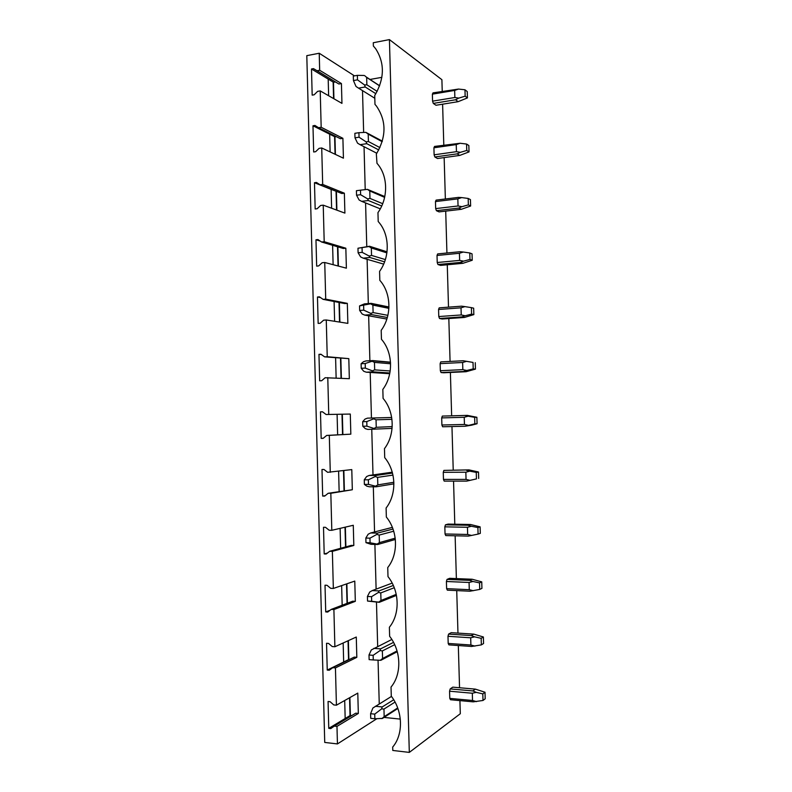 <?xml version="1.0" encoding="UTF-8"?>
<svg xmlns="http://www.w3.org/2000/svg" width="792" height="792" viewBox="0 0 792 792"><rect width="100%" height="100%" fill="white"/><g stroke="black" fill="none" stroke-linecap="round" stroke-linejoin="round"><path stroke-width="1.19" d="M376.834 718.73L337.442 743.926L324.73 742.431L306.801 55.658L319.226 53.242L354.479 75.864M328.63 95.733L328.195 79.081L333.491 82.279L335.402 81.942L338.897 84.011L341.421 83.556L341.956 103.376L320.215 90.902L317.612 91.367L314.157 94.793L312.177 95.139L311.494 68.993L313.464 68.627L317.067 70.755L319.671 70.27L319.226 53.242M330.125 151.915L329.66 134.175L334.947 136.838L336.263 136.63M331.62 208.237L331.125 189.407L336.739 191.486M333.125 264.696L332.61 245.292M334.63 321.295L334.095 301.495M336.135 378.031L335.6 357.835M337.639 434.808L337.095 414.315M339.144 491.476L338.61 471.25M340.649 548.282L340.124 528.353M342.164 605.236L341.649 585.595M337.442 743.926L336.976 726.393L334.313 726.106L330.789 728.581L328.769 728.353L328.066 701.494L330.076 701.692L333.759 704.92L336.422 705.187L335.442 667.904L332.779 667.676L329.254 670.24L327.245 670.072L343.669 662.003L343.164 642.985M328.769 728.353L345.173 718.502L344.698 700.514M350.034 715.582L349.559 697.762M348.539 659.617L348.044 640.768M347.045 603.375L346.52 583.922M345.54 546.955L345.015 527.215M344.035 490.674L343.5 470.636M342.54 434.531L341.995 414.236M341.045 378.279L340.51 358.271M339.54 322.067L339.016 302.445M338.045 265.993L337.531 246.757M336.56 210.048L336.055 191.387M335.065 154.242L334.6 136.669M333.58 98.574L333.145 82.071M409.315 752.4L389.426 39.6L373.279 42.738L373.369 46.015L375.616 48.668C384.892 63.083 384.595 78.695 374.735 95.495L374.972 104.376L376.368 105.98C386.526 120.74 386.516 136.739 376.339 153.975L376.982 163.32C388.07 175.517 388.525 197.772 377.962 212.612L378.2 221.532C389.674 233.957 390.308 256.618 379.576 271.389L379.823 280.338C391.317 293.08 391.951 315.8 381.2 330.323L381.447 339.283C392.961 352.361 393.604 375.141 382.833 389.397L383.08 398.386C394.614 411.781 395.257 434.62 384.466 448.628L384.714 457.647C396.267 471.369 396.911 494.267 386.1 508.009L386.347 517.047C397.93 531.095 398.574 554.053 387.743 567.547L387.991 576.606C399.594 590.99 400.237 614.008 389.387 627.234L389.634 636.313C401.267 651.024 401.91 674.101 391.03 687.07L391.288 696.178C402.94 711.226 403.583 734.362 392.683 747.074L392.782 750.45L409.315 752.4L460.3 713.731L459.914 700.603M459.548 687.743L458.32 645.539M457.964 633.105L456.727 590.594M456.38 578.596L455.133 535.788M454.796 524.215L453.549 481.1M453.222 469.963L451.965 426.551M451.648 415.83L450.391 372.448M450.074 361.429L448.826 318.552M448.5 307.147L447.272 264.775M446.926 253.004L445.708 211.118M445.361 198.99L444.154 157.598M443.797 145.094L442.609 104.188M442.233 91.328L441.896 79.695L389.426 39.6M449.777 698.376L450.5 699.732L473.22 701.851L483.001 700.474L482.803 693.901L485.011 692.248L475.388 689.129L472.893 690.931L450.183 688.921L449.569 691.198L449.777 698.376L472.527 700.484L476.517 701.623M475.388 689.129L452.786 687.149L450.183 688.921M448.193 643.441L448.916 644.876L471.596 646.46L481.358 644.886L481.16 638.322L483.377 636.986L473.774 634.125L471.28 635.58L448.599 634.095L447.985 636.283L448.193 643.441L470.903 645.015L474.893 646.104M473.774 634.125L451.212 632.669L448.599 634.095M446.619 588.644L447.341 590.159L469.973 591.208L479.714 589.426L479.526 582.882L481.744 581.863L472.161 579.249L469.656 580.348L447.025 579.407L446.411 581.496L446.619 588.644L469.28 589.684L473.26 590.723M472.161 579.249L449.648 578.318L447.025 579.407M445.045 533.966L445.767 535.57L468.359 536.095L478.081 534.095L477.893 527.571L480.12 526.868L470.547 524.502L468.042 525.254L445.45 524.839L444.837 526.838L445.045 533.966L467.666 534.471L471.636 535.471M470.547 524.502L448.084 524.096L445.45 524.839M443.47 479.417L444.193 481.11L466.745 481.1L476.457 478.903L476.259 472.388L478.497 472.012L468.943 469.884L443.886 470.398L443.263 472.309L443.47 479.417L466.052 479.398L470.022 480.348M468.943 469.884L443.886 470.398M441.896 425.007L442.629 426.769L465.142 426.235L474.834 423.839L474.636 417.344L476.873 417.275L467.349 415.384L442.322 416.087L441.698 417.909L441.896 425.007L464.439 424.453L468.399 425.353M466.518 361.34L463.221 360.746L440.758 361.904L440.134 363.637L462.627 362.488L466.518 361.34L473.022 362.429L473.21 368.904L475.447 369.112L466.062 371.715L443.708 372.765L441.065 372.557L440.332 370.715L462.835 369.636L466.795 370.488L463.538 371.507L441.065 372.557M440.134 363.637L440.332 370.715M464.914 306.623L461.617 306.167L439.204 307.85L438.57 309.484L461.023 307.821L464.914 306.623L471.398 307.633L471.587 314.097L473.844 314.612L464.468 317.453L442.154 319.018L439.51 318.483L438.778 316.553L461.231 314.949L465.181 315.76L461.934 316.899L439.51 318.483M438.57 309.484L438.778 316.553M463.31 252.044L460.023 251.717L437.649 253.915L437.016 255.47L459.429 253.282L463.31 252.044L469.785 252.975L469.973 259.43L472.23 260.251L462.884 263.32L440.609 265.389L437.946 264.518L437.224 262.508L459.637 260.4L463.577 261.152L460.34 262.429L437.946 264.518M437.016 255.47L437.224 262.508M461.706 197.594L458.429 197.396L436.095 200.109L435.461 201.574L457.835 198.871L461.706 197.594L468.181 198.445L468.369 204.88L470.626 206.019L461.3 209.316L439.065 211.89L436.402 210.692L435.669 208.603L458.043 205.97L461.974 206.672L458.746 208.078L436.402 210.692M435.461 201.574L435.669 208.603M460.112 143.263L434.551 146.431L433.917 147.797L456.242 144.59L460.112 143.263L466.567 144.045L466.755 150.46L469.032 151.906L459.716 155.43L437.521 158.519L434.848 156.984L434.115 154.816L456.449 151.668L460.38 152.331L457.152 153.866L434.848 156.984M433.917 147.797L434.115 154.816M458.518 89.07L433.006 92.872L432.373 94.159L454.657 90.427L458.518 89.07L464.963 89.773L465.161 96.178L467.428 97.921L458.132 101.673L435.986 105.267L433.303 103.406L432.571 101.158L454.865 97.495L458.786 98.109L455.568 99.772L433.303 103.406M432.373 94.159L432.571 101.158M384.021 717.413L400.307 719.106M370.003 79.457L381.863 77.339M336.422 705.187L357.786 693.109L358.33 713.453L355.747 713.186L334.313 726.106M351.846 715.542L350.371 715.384L349.896 697.574M345.173 718.502L350.371 715.384M336.976 726.393L358.33 713.453M327.245 670.072L326.542 643.272L328.551 643.421L332.224 646.549L334.877 646.747L356.281 637.035L356.826 657.33L354.242 657.122L332.779 667.676M349.43 659.498L348.876 659.449L348.381 640.619M343.669 662.003L348.876 659.449M335.442 667.904L356.826 657.33M325.72 611.929L325.017 585.199L327.027 585.298L330.69 588.327L333.343 588.456L354.776 581.09L355.321 601.336L352.747 601.197L331.244 609.394L327.73 612.048L325.72 611.929L330.106 610.256M347.381 603.247L346.866 583.803M334.877 646.747L333.897 609.553L331.244 609.394M333.897 609.553L355.321 601.336M324.195 553.935L323.502 527.274L325.502 527.314L329.165 530.244L331.808 530.303L353.281 525.274L353.816 545.47L351.252 545.401L329.719 551.262L326.205 554.004L324.195 553.935L327.423 553.054M345.876 546.866L345.352 527.135M333.343 588.456L332.363 551.351L329.719 551.262M332.363 551.351L353.816 545.47M322.681 496.089L321.988 469.488L323.987 469.478L327.64 472.309L351.787 469.597L352.321 489.753L328.185 493.277L324.68 496.099L322.681 496.089L325.225 495.663M344.381 490.624L343.847 470.596M331.808 530.303L330.828 493.287L328.185 493.277M330.828 493.287L352.321 489.753M321.176 438.382L320.473 411.85L322.473 411.791L326.116 414.513L350.292 414.058L350.836 434.155L326.67 435.432L323.166 438.342L321.176 438.382L323.275 438.253M326.116 414.513L350.292 414.058M342.887 434.511L342.342 414.226M320.473 411.85L322.522 411.82M330.274 472.299L329.304 435.372L326.67 435.432M329.304 435.372L350.836 434.155M327.235 356.717L348.807 358.637L349.341 378.695L325.146 377.735L321.661 380.734L319.661 380.823L318.968 354.351L320.958 354.242L324.601 356.865L327.235 356.717L326.264 319.978L323.631 320.176L320.146 323.255L318.156 323.403L317.463 297L319.453 296.832L323.087 299.356L325.71 299.148L347.322 303.366L347.856 323.374L326.264 319.978M324.601 356.865L348.807 358.637M341.382 378.299L340.847 358.301M318.968 354.351L321.433 354.578M323.087 299.356L344.777 303.564L347.322 303.366M339.887 322.116L339.362 302.514M317.463 297L320.572 297.604M324.195 241.709L345.837 248.213L346.381 268.171L324.74 262.498L322.126 262.756L318.641 265.924L316.661 266.122L315.968 239.788L317.948 239.57L321.572 241.996L324.195 241.709L323.235 205.158L320.612 205.484L317.147 208.742L315.167 208.989L314.474 182.714L316.453 182.447L320.067 184.774L322.681 184.427L344.362 193.198L344.896 213.107L323.235 205.158M321.572 241.996L343.302 248.48L345.837 248.213M338.392 266.082L337.877 246.866M315.968 239.788L320.136 241.035M320.067 184.774L341.827 193.525L344.362 193.198M336.897 210.177L336.402 191.525M314.474 182.714L331.125 189.407M321.176 127.274L342.896 138.313L343.421 158.182L321.72 147.965L319.107 148.351L315.642 151.698L313.672 151.995L312.979 125.789L314.959 125.463L318.562 127.7L321.176 127.274L320.215 90.902M318.562 127.7L340.362 138.699L342.896 138.313M335.412 154.4L334.947 136.838M312.979 125.789L329.66 134.175M322.681 184.427L321.72 147.965M325.71 299.148L324.74 262.498M328.749 414.434L327.779 377.606M379.249 703.91L378.051 660.191M377.675 646.45L376.467 602.168M376.111 589.139L374.893 544.411M374.557 531.967L373.319 486.793M373.002 474.933L371.755 429.323M371.448 418.027L370.201 372.438M369.884 360.726L368.656 315.8M368.32 303.574L367.112 259.291M366.765 246.55L365.577 202.93M365.211 189.625L364.043 146.698M363.647 132.452L362.508 90.605M319.671 70.27L341.421 83.556M333.927 98.772L333.491 82.279M317.067 70.755L338.897 84.011M313.464 68.627L335.402 81.942M311.494 68.993L328.195 79.081M391.466 696.425L372.893 708.008L370.597 713.701L374.735 714.127L381.615 708.88L383.962 709.058L395.04 702.078M383.962 709.058L384.17 716.661L397.683 707.939M393.723 699.772L382.18 706.949L381.615 708.88M382.18 706.949L375.378 706.276M374.735 714.127L374.863 718.77L370.725 718.334L370.597 713.701M397.871 708.464L382.487 718.403L374.863 718.77M384.17 716.661L381.883 718.631M449.569 691.198L472.319 693.238L472.527 700.484M472.319 693.238L476.249 692.347L472.893 690.931M476.249 692.347L482.803 693.901M485.011 692.248L485.199 698.782L483.001 700.474M391.832 639.471L371.319 649.925L369.003 655.004L373.141 655.331L380.021 650.578L382.368 650.915L394.673 644.678M382.368 650.915L382.576 658.498L397.04 650.935M393.535 642.381L380.586 648.866L380.021 650.578M380.586 648.866L373.804 648.361M373.141 655.331L373.27 659.954L369.131 659.627L369.003 655.004M397.257 651.697L380.902 660.29L373.27 659.954M382.576 658.498L380.289 660.31M447.985 636.283L470.686 637.788L470.903 645.015M470.686 637.788L474.616 636.847L471.28 635.58M474.616 636.847L481.16 638.322M483.377 636.986L483.565 643.51L481.358 644.886M392.179 583.11L372.23 590.594L369.745 592L367.419 596.465L371.547 596.673L378.428 592.426L380.784 592.921L394.258 587.713M380.784 592.921L380.992 600.484L396.238 594.356M393.317 585.466L379.002 590.921L378.428 592.426M379.002 590.921L372.23 590.594M367.419 596.465L367.547 601.069L379.318 602.316L396.445 595.386M380.992 600.484L378.695 602.128L379.318 602.316M371.547 596.673L371.666 601.286L367.547 601.069M378.695 602.128L371.666 601.286M446.411 581.496L469.072 582.466L469.28 589.684M469.072 582.466L472.992 581.486L469.656 580.348M472.992 581.486L479.526 582.882M481.744 581.863L481.932 588.367L479.714 589.426M392.367 527.373L370.666 532.966L368.171 534.214L365.835 538.055L369.953 538.164L376.843 534.412L379.2 535.075L393.713 531.204M379.2 535.075L379.408 542.619L395.208 538.164M393 529.046L377.418 533.125L376.843 534.412M377.418 533.125L370.666 532.966M365.835 538.055L365.963 542.649L370.973 544.302L377.735 544.49L395.357 539.461M379.408 542.619L377.111 544.094L377.735 544.49M369.953 538.164L370.082 542.768L365.963 542.649M377.111 544.094L370.082 542.768M444.837 526.838L467.448 527.274L467.666 534.471M467.448 527.274L471.369 526.254L468.042 525.254M471.369 526.254L477.893 527.571M480.12 526.868L480.308 533.362L478.081 534.095M392.248 472.2L369.102 475.477L366.607 476.566L364.261 479.803L368.369 479.803L375.26 476.546L377.616 477.368L392.971 475.101M377.616 477.368L377.824 484.892L393.872 482.269M392.486 473.072L375.844 475.467L375.26 476.546M375.844 475.467L369.102 475.477M364.261 479.803L364.379 484.387L366.874 486.189L369.409 486.783L376.15 486.803L393.901 483.843M377.824 484.892L375.527 486.199L376.15 486.803M368.369 479.803L368.488 484.387L364.379 484.387M375.527 486.199L368.488 484.387M443.263 472.309L465.844 472.22L466.052 479.398M465.844 472.22L469.745 471.151L466.429 470.29M469.745 471.151L476.259 472.388M476.457 478.903L466.745 481.1M478.685 478.477L478.497 472.012M373.685 418.82L366.785 421.582L362.687 421.69L365.043 419.067L367.538 418.136L391.684 417.493L374.26 417.958L373.685 418.82L376.042 419.81L391.941 419.324M376.042 419.81L376.24 427.314L392.198 426.591M362.687 421.69L362.805 426.264L365.31 428.66L367.844 429.413L392.07 428.393M376.24 427.314L373.943 428.452L374.576 429.264M366.785 421.582L366.904 426.165L362.805 426.264M373.943 428.452L366.904 426.165M441.698 417.909L464.231 417.285L464.439 424.453M464.231 417.285L468.131 416.176L464.825 415.453M468.131 416.176L474.636 417.344M474.834 423.839L477.071 423.73L471.606 425.185L465.142 426.235M477.071 423.73L476.873 417.275M372.111 361.241L365.201 363.518L361.112 363.736L363.488 361.706L365.983 360.934L372.705 360.578L372.111 361.241L374.467 362.389L390.585 363.775M374.467 362.389L374.675 369.874L390.189 370.983M390.505 362.172L372.705 360.578M389.713 373.715L366.29 372.19L373.012 371.864L389.862 372.983M361.112 363.736L361.231 368.29L363.746 371.28L366.29 372.19M374.675 369.874L372.369 370.854L373.012 371.864M365.201 363.518L365.33 368.082L361.231 368.29M372.369 370.854L365.33 368.082M462.627 362.488L462.835 369.636M463.221 360.746L473.022 362.429M466.795 370.488L473.21 368.904M466.062 371.715L463.538 371.507M475.447 369.112L475.259 362.667M370.537 303.811L359.548 305.91L364.429 303.88L371.131 303.346L370.537 303.811L372.893 305.108L388.892 308.335M372.893 305.108L373.101 312.583L387.892 315.345M388.951 306.989L371.131 303.346M386.862 319.057L364.736 315.097L371.448 314.602L387.337 317.493M359.548 305.91L359.667 310.464L362.192 314.038L364.736 315.097M373.101 312.583L370.805 313.394L371.448 314.602M363.627 305.593L363.756 310.147L359.667 310.464M370.805 313.394L363.756 310.147M461.023 307.821L461.231 314.949M471.398 307.633L473.656 308.187L473.844 314.612M465.181 315.76L471.587 314.097M464.468 317.453L461.934 316.899M386.971 252.232L368.993 246.52L357.984 248.233L369.577 246.262L368.973 246.51L371.329 247.975L386.882 252.886M371.329 247.975L371.537 255.42L385.358 259.588M387.021 251.816L369.577 246.262M383.665 264.112L363.182 258.152L369.884 257.489L384.585 261.845M357.984 248.233L358.103 252.777L360.647 256.935L363.182 258.152M371.537 255.42L369.23 256.073L369.884 257.489M362.063 247.817L362.182 252.361L358.103 252.777M369.23 256.073L362.182 252.361M459.429 253.282L459.637 260.4M469.785 252.975L472.042 253.836L472.23 260.251M463.577 261.152L469.973 259.43M462.884 263.32L460.34 262.429M384.793 196.555L367.409 189.357L369.775 190.971L369.973 198.406L382.685 203.683M369.775 190.971L384.615 197.356M360.489 190.179L356.42 190.704L356.548 195.228L360.617 194.713L360.489 190.179L367.409 189.357M380.279 208.84L361.637 201.346L368.32 200.505L381.704 205.989M356.548 195.228L359.093 199.97L361.637 201.346M369.973 198.406L367.666 198.901L368.32 200.505M367.666 198.901L360.617 194.713M457.835 198.871L458.043 205.97M468.181 198.445L470.438 199.614L470.626 206.019M461.974 206.672L468.369 204.88M461.3 209.316L458.746 208.078M382.338 141.134L365.845 132.353L368.211 134.125L368.419 141.54L379.932 147.609M368.211 134.125L382.17 141.689M358.925 132.69L354.865 133.313L354.984 137.828L359.053 137.204L358.925 132.69L365.845 132.353M376.824 153.252L360.093 144.679L366.765 143.679L378.774 149.935M354.984 137.828L357.558 143.154L360.093 144.679M368.419 141.54L366.112 141.867L366.765 143.679M366.112 141.867L359.053 137.204M456.242 144.59L456.449 151.668M466.567 144.045L468.844 145.52L469.032 151.906M460.38 152.331L466.755 150.46M459.716 155.43L457.152 153.866M364.914 75.834L366.656 77.408L366.864 84.803L377.16 91.387M366.656 77.408L379.615 85.882M357.37 75.339L353.311 76.072L353.44 80.576L357.489 79.844L357.37 75.339L364.29 75.478M374.804 98.257L358.558 88.15L365.221 86.981L375.863 93.713M353.44 80.576L356.014 86.476L358.558 88.15M366.864 84.803L364.558 84.972L365.221 86.981M364.558 84.972L357.489 79.844M454.657 90.427L454.865 97.495M464.963 89.773L467.24 91.555L467.428 97.921M458.786 98.109L465.161 96.178M458.132 101.673L455.568 99.772M390.525 362.409L372.488 360.805M388.931 307.365L370.725 303.653M384.704 196.951L368.072 189.783M382.239 141.461L367.072 133.224M379.655 85.774L366.013 76.844"/></g></svg>
